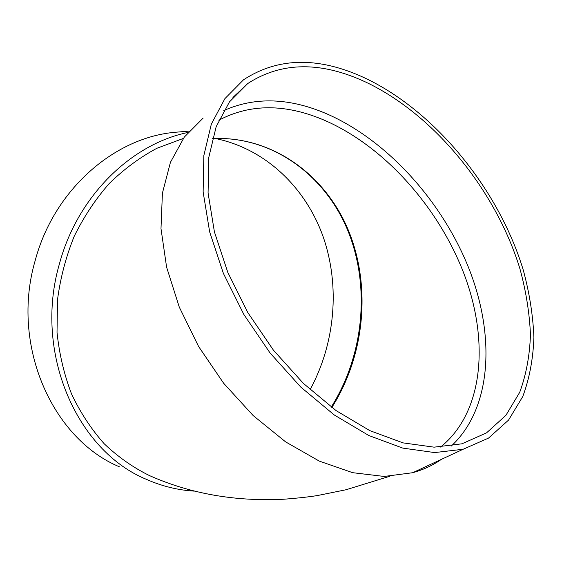 <?xml version="1.0" encoding="UTF-8"?>
<svg xmlns="http://www.w3.org/2000/svg" width="562" height="562" viewBox="0 0 562 562"><rect width="100%" height="100%" fill="white"/><g stroke="black" fill="none" stroke-linecap="round" stroke-linejoin="round"><path stroke-width="0.84" d="M223.767 110.581C255.274 96.531 289.908 97.753 327.667 114.241C387.928 140.943 442.42 201.786 469.08 268.924C495.396 335.886 492.01 408.216 451.328 446.024M441.332 459.393C432.81 465.343 423.249 469.783 412.634 472.726L384.183 476.45L352.669 472.684L319.314 461.121L285.601 441.873L253.146 415.543L223.627 383.228L198.583 346.466L179.278 307.112L166.605 267.175L160.992 228.608L162.411 193.173L170.441 162.313L184.336 137.058L203.163 118.069M183.331 138.435L156.875 148.284C139.748 157.465 123.837 169.246 109.14 183.619C95.4 199.327 83.745 216.925 74.163 236.405C65.979 256.693 60.429 277.776 57.521 299.651L57.022 332.367C59.263 353.969 64.11 374.524 71.571 394.032C80.394 412.627 91.269 429.199 104.188 443.748C118.055 456.941 133.159 467.563 149.499 475.6C190.462 493.78 235.253 501.655 283.873 499.225C297.481 498.171 308.608 496.956 317.235 495.586L346.052 489.748L389.656 476.309M194.354 491.132C177.915 490.148 161.926 486.214 146.38 479.337C76.91 450.864 33.397 352.634 59.474 263.69C77.563 196.194 131.101 144.153 187.982 132.456M119.931 467.029C52.399 439.245 10.242 345.173 35.266 260.276C54.275 189.127 115.062 137.002 175.92 132.218L179.538 131.908M215.056 138.449C265.187 148.558 305.405 187.272 322.988 236.293C340.326 285.545 335.324 343.213 310.091 389.656M365.455 78.273C435.873 111.824 498.817 189.668 523.264 270.027C529.467 292.971 533.008 315.408 533.9 337.348C533.169 358.718 529.467 378.43 522.786 396.505L508.533 420.116L488.526 438.1L463.123 449.263L434.616 452.579L402.771 448.104L368.82 435.522L334.257 414.96L300.768 387.063L270.083 353.013L243.838 314.453L223.374 273.357L209.647 231.839L203.135 191.972L203.837 155.583L211.333 124.132L224.884 98.659L243.522 79.797C278.415 57.029 319.054 56.523 365.455 78.273M365.862 82.143C434.503 114.669 496.063 190.602 519.99 268.987C526.06 291.362 529.544 313.245 530.444 334.636C529.762 355.465 526.194 374.678 519.724 392.29L505.919 415.311L486.537 432.866L461.929 443.811L434.11 447.162L403.024 442.877L369.866 430.654L336.111 410.618L303.403 383.41L273.441 350.182L247.807 312.549L227.821 272.43L214.417 231.895L208.073 192.97L208.783 157.437L216.152 126.738L229.458 101.898L247.751 83.534C281.534 61.658 320.902 61.188 365.862 82.143M440.58 447.057C483.608 412.508 489.347 341.204 464.282 274.572C438.929 207.743 384.886 146.752 325.047 120.521C285.84 103.612 250.434 103.513 218.829 120.226M212.394 138.561C272.689 135.793 325.756 175.204 348.644 230.933C371.433 286.915 364.668 355.767 331.819 407.506M212.534 138.554C272.24 135.878 324.913 174.908 347.815 230.546C370.583 286.423 363.93 355.282 331.243 407.078M175.92 132.218L189.148 131.108M412.634 472.726L463.123 449.263M232.935 97.465L247.751 83.534"/></g></svg>

